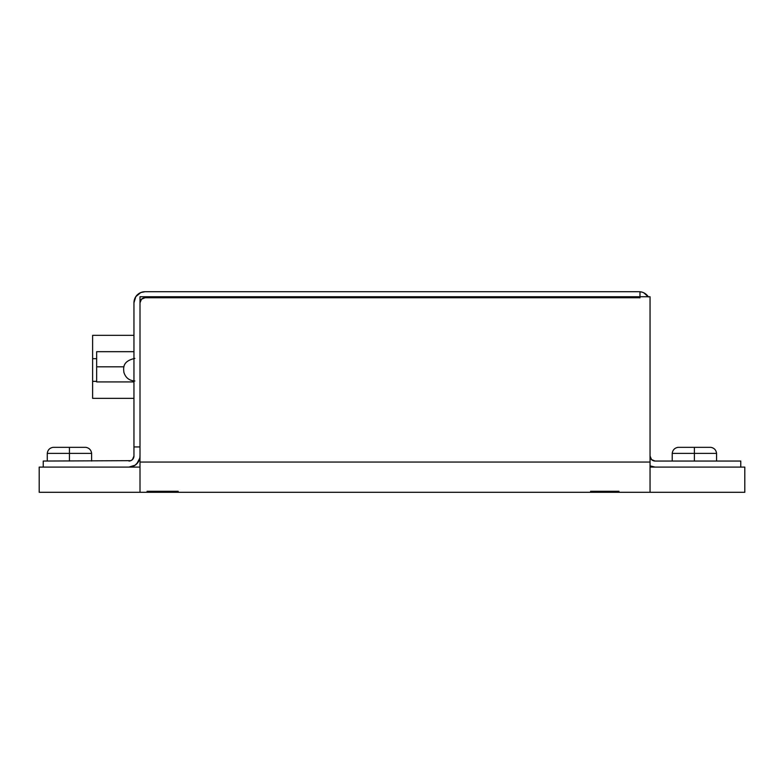 <?xml version="1.0" encoding="UTF-8"?>
<svg xmlns="http://www.w3.org/2000/svg" width="784" height="784" viewBox="0 0 784 784"><rect width="100%" height="100%" fill="white"/><g stroke="black" fill="none" stroke-linecap="round" stroke-linejoin="round"><path stroke-width="1.18" d="M145.04 291.707L638.96 291.707L145.04 291.707L140.797 292.55L135.818 296.636L133.956 302.791L133.956 446.939L133.956 302.791A11.084 11.084 0 0 1 145.04 291.707M648.25 296.744A11.084 11.084 0 0 0 639.969 291.746L639.969 297.851A5.037 5.037 0 0 0 638.96 297.753L145.04 297.753L638.96 297.753A5.037 5.037 0 0 1 639.969 297.851L639.969 291.746A11.084 11.084 0 0 0 638.96 291.707A11.084 11.084 0 0 1 639.969 291.746L641.978 292.128M43.228 467.097L43.228 461.051L130.84 460.669L43.228 461.051L43.228 467.097M133.564 457.934L132.476 459.571L133.956 456.004L133.956 446.939L140.003 446.939L140.003 302.791L140.003 446.939L133.956 446.939L133.956 456.004A5.037 5.037 0 0 1 128.909 461.051M655.091 461.051L740.772 461.051L740.772 467.097L740.772 461.051L655.091 461.051A5.037 5.037 0 0 1 650.044 456.004L651.524 459.571L655.091 461.051M140.003 302.791L141.473 299.223L145.04 297.753A5.037 5.037 0 0 0 140.003 302.791M138.876 293.569L135.818 296.636L134.162 300.625M136.749 463.844L139.787 458.17L138.131 462.168L135.073 465.226L128.909 467.097A11.084 11.084 0 0 0 140.003 456.004L139.787 458.17M130.84 460.669L132.476 459.571M655.091 467.097L650.044 465.882A11.084 11.084 0 0 0 655.091 467.097M650.436 457.934L650.044 456.004M650.847 466.255L652.925 466.882M648.388 296.95L643.889 292.863L648.388 296.95M744.8 492.293L39.2 492.293L39.2 467.097L140.003 467.097L39.2 467.097L39.2 492.293L650.044 492.293L650.044 462.06L140.003 462.06L140.003 492.293L140.003 462.06L650.044 462.06L650.044 296.744L140.003 296.744L140.003 462.06L140.003 296.744L650.044 296.744L650.044 492.293L744.8 492.293L744.8 467.097L744.8 492.293M650.044 467.097L744.8 467.097L650.044 467.097M178.193 491.284L147.088 491.284L178.193 491.284M166.561 492.293L196.421 492.293L166.561 492.293M173.293 491.284L147.059 491.284L173.293 491.284M171.265 492.293L196.451 492.293L171.265 492.293M618.978 491.284L590.587 491.284L618.978 491.284M612.696 492.293L639.96 492.293L612.696 492.293M96.657 366.804L123.96 366.804L96.657 366.804L96.657 381.916L96.657 351.683L96.657 366.804M92.62 398.35L133.956 398.35L92.62 398.35L92.62 381.357L92.62 398.35M96.657 381.357L92.62 381.357L92.62 358.68L96.657 358.68L92.62 358.68L92.62 335.346L92.62 381.357L96.657 381.357M133.956 335.346L92.62 335.346L133.956 335.346M47.265 453.377C47.736 449.996 49.647 447.987 52.989 447.341L85.887 447.341L69.443 447.341L69.443 453.377L91.62 453.377L69.443 453.377L69.443 461.051L69.443 453.377L47.265 453.377L69.443 453.377L69.443 447.341L52.989 447.341C49.647 447.987 47.736 449.996 47.265 453.377L47.265 461.051M677.954 447.341L710.853 447.341L694.399 447.341L694.399 453.377L716.576 453.377L694.399 453.377L694.399 461.051L694.399 453.377L672.221 453.377L694.399 453.377L694.399 447.341L677.954 447.341C674.603 447.987 672.701 449.996 672.221 453.377L672.221 461.051M133.956 351.683L96.657 351.683M133.956 381.916L96.657 381.916M134.877 380.995C129.223 380.632 125.567 377.751 123.892 372.341C123.421 367.98 122.392 361.12 134.877 358.415M91.62 453.377C91.14 449.996 89.239 447.987 85.887 447.341C89.239 447.987 91.14 449.996 91.62 453.377L91.62 461.051M710.853 447.341C714.195 447.987 716.106 449.996 716.576 453.377L716.576 461.051"/></g></svg>
